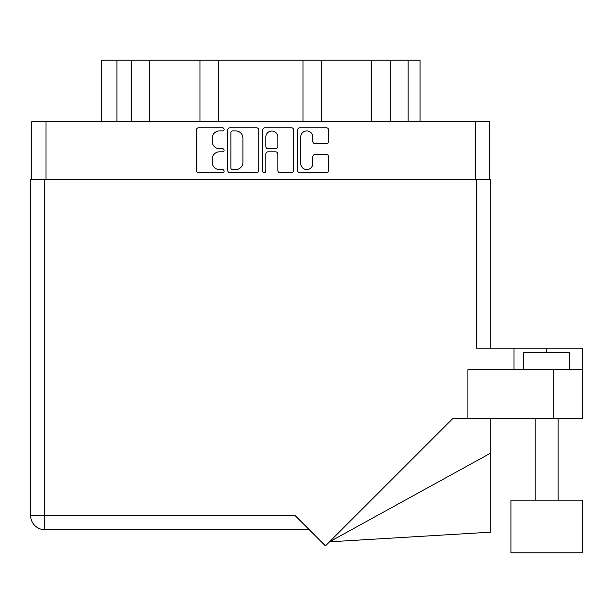 <?xml version="1.0" encoding="UTF-8"?>
<svg xmlns="http://www.w3.org/2000/svg" width="613" height="613" viewBox="0 0 613 613"><rect width="100%" height="100%" fill="white"/><g stroke="black" fill="none" stroke-linecap="round" stroke-linejoin="round"><path stroke-width="0.92" d="M300.768 163.571A6.007 6.007 0 0 0 306.776 169.586A6.007 6.007 0 0 0 312.791 163.571L312.791 156.775A2.245 2.245 0 0 1 315.036 154.53L326.384 154.53A2.245 2.245 0 0 1 328.629 156.775L328.629 170.483A2.245 2.245 0 0 1 326.384 172.728L299.872 172.728A2.245 2.245 0 0 1 297.619 170.483L297.619 130.04A2.245 2.245 0 0 1 299.872 127.788L326.384 127.788A2.245 2.245 0 0 1 328.629 130.04L328.629 141.388A2.245 2.245 0 0 1 326.384 143.634L315.036 143.634A2.245 2.245 0 0 1 312.791 141.388L312.791 136.944A6.007 6.007 0 0 0 306.776 130.937A6.007 6.007 0 0 0 300.768 136.944L300.768 163.571M264.257 172.728A1.571 1.571 0 0 0 265.827 171.157L265.827 154.078A2.245 2.245 0 0 1 268.073 151.832L275.605 151.832A2.245 2.245 0 0 1 277.85 154.078L277.85 170.483A2.245 2.245 0 0 0 280.095 172.728L291.443 172.728A2.245 2.245 0 0 0 293.688 170.483L293.688 130.04A2.245 2.245 0 0 0 291.443 127.788L264.931 127.788A2.245 2.245 0 0 0 262.678 130.04L262.678 171.157A1.571 1.571 0 0 0 264.257 172.728M258.747 170.483L258.747 130.04A2.245 2.245 0 0 0 256.502 127.788L229.99 127.788A2.245 2.245 0 0 0 227.737 130.04L227.737 170.483A2.245 2.245 0 0 0 229.99 172.728L256.502 172.728A2.245 2.245 0 0 0 258.747 170.483M31.792 179.448L31.792 121.757L489.634 121.757L489.634 179.448M219.423 130.937L222.519 130.937A1.571 1.571 0 0 0 224.09 129.366A1.571 1.571 0 0 0 222.519 127.788L198.643 127.788A2.245 2.245 0 0 0 196.398 130.04L196.398 170.483A2.245 2.245 0 0 0 198.643 172.728L222.519 172.728A1.571 1.571 0 0 0 224.09 171.157A1.571 1.571 0 0 0 222.519 169.586L219.423 169.586A7.187 7.187 0 0 1 212.236 162.391L212.236 159.028A7.187 7.187 0 0 1 219.423 151.832L222.519 151.832A1.571 1.571 0 0 0 224.09 150.262A1.571 1.571 0 0 0 222.519 148.691L219.423 148.691A7.187 7.187 0 0 1 212.236 141.496L212.236 138.124A7.187 7.187 0 0 1 219.423 130.937M116.953 121.757L116.953 60.181L420.043 60.181L420.043 121.757M131.282 121.757L131.282 60.181M101.39 121.757L101.39 60.181L116.953 60.181M390.144 121.757L390.144 60.181M371.654 121.757L371.654 60.181M321.473 121.757L321.473 60.181M302.975 121.757L302.975 60.181M218.458 121.757L218.458 60.181M199.961 121.757L199.961 60.181M149.779 121.757L149.779 60.181M232.457 130.937A1.571 1.571 0 0 0 230.886 132.508L230.886 168.016A1.571 1.571 0 0 0 232.457 169.586L235.721 169.586A7.187 7.187 0 0 0 242.909 162.391L242.909 138.124A7.187 7.187 0 0 0 235.721 130.937L232.457 130.937M277.85 137.059A6.007 6.007 0 0 0 271.835 131.052A6.007 6.007 0 0 0 265.827 137.059L265.827 146.438A2.245 2.245 0 0 0 268.073 148.691L275.605 148.691A2.245 2.245 0 0 0 277.85 146.438L277.85 137.059M523.747 369.685L523.747 352.513L569.531 352.513L569.531 369.685M582.35 500.17L510.928 500.17L510.928 552.819L582.35 552.819L582.35 500.17M309.251 529.701L44.841 529.701A14.191 14.191 0 0 1 30.65 515.502L30.65 179.448L44.841 179.448L44.841 515.502L295.052 515.502L325.434 545.884L452.877 418.441L467.888 418.441L467.888 369.685L582.35 369.685L582.35 418.441L553.738 418.441L553.738 369.685M44.841 179.448L476.592 179.448L476.592 348.161L514.016 348.161L514.016 369.685M467.888 418.441L553.738 418.441M476.592 179.448L490.783 179.448L490.783 348.161M30.65 179.448L30.65 213.784M582.35 418.441L582.35 348.161L514.016 348.161M490.783 453.038L490.783 532.153L329.48 541.838L490.783 453.038L490.783 418.441M475.443 121.757L475.443 179.448M45.99 121.757L45.99 179.448M408.143 121.757L408.143 60.181M546.635 352.513L546.635 348.161M44.841 529.701L44.841 515.502L30.65 515.502M558.083 500.17L558.083 418.441M535.195 500.17L535.195 418.441"/></g></svg>
